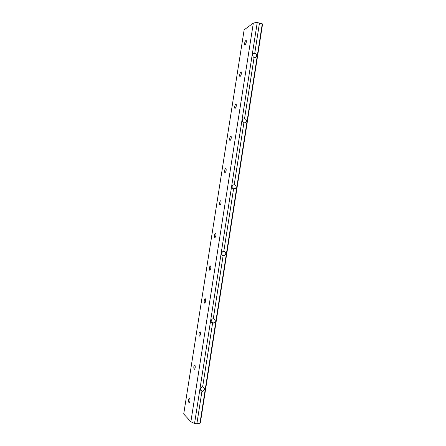 <?xml version="1.0" encoding="UTF-8"?>
<svg xmlns="http://www.w3.org/2000/svg" width="446" height="446" viewBox="0 0 446 446"><rect width="100%" height="100%" fill="white"/><g stroke="black" fill="none" stroke-linecap="round" stroke-linejoin="round"><path stroke-width="0.67" d="M188.937 402.654L188.887 402.599C188.329 400.24 188.574 398.791 189.628 398.245L189.678 398.306C190.236 400.675 189.99 402.125 188.937 402.654M245.161 44.65L244.731 44.578C244.475 43.106 244.837 41.74 245.818 40.469L246.259 40.541C246.51 42.024 246.142 43.396 245.161 44.65M240.177 76.417L239.77 76.305C239.496 74.783 239.848 73.417 240.834 72.213L241.241 72.319C241.515 73.852 241.163 75.218 240.177 76.417L239.77 76.305M235.159 108.328L234.786 108.2C234.49 106.616 234.83 105.25 235.822 104.108L236.202 104.236C236.503 105.83 236.157 107.196 235.159 108.328M230.125 140.401L229.785 140.25C229.456 138.6 229.79 137.24 230.788 136.158L231.139 136.309C231.463 137.965 231.123 139.33 230.125 140.401M225.063 172.624L224.756 172.463C224.399 170.746 224.728 169.38 225.732 168.365L226.05 168.527C226.395 170.255 226.072 171.621 225.063 172.624M219.978 205.009L219.7 204.837C219.32 203.047 219.638 201.676 220.647 200.722L220.932 200.895C221.311 202.696 220.993 204.067 219.978 205.009M214.866 237.545L214.626 237.378C214.219 235.505 214.526 234.128 215.541 233.241L215.786 233.414C216.193 235.298 215.886 236.675 214.866 237.545M209.731 270.248L209.525 270.086C209.09 268.13 209.386 266.741 210.412 265.922L210.618 266.084C211.053 268.052 210.757 269.44 209.731 270.248M204.569 303.107L204.402 302.962C203.934 300.911 204.218 299.511 205.255 298.759L205.422 298.909C205.89 300.966 205.606 302.366 204.569 303.107M199.384 336.128L199.256 336.005C198.76 333.859 199.028 332.443 200.07 331.757L200.204 331.885C200.7 334.043 200.427 335.459 199.384 336.128M194.172 369.31L194.082 369.216C193.553 366.969 193.815 365.536 194.863 364.917L194.952 365.018C195.482 367.275 195.22 368.708 194.172 369.31M202.651 386.749C205.277 388.293 205.249 389.798 202.568 391.27L201.943 391.259C199.875 390.217 199.925 388.75 202.11 386.855L202.651 386.749L212.58 323.188C210.696 322.268 210.59 320.864 212.268 318.985L213.277 318.717L223.111 255.792C221.394 254.917 221.183 253.579 222.482 251.773L223.803 251.371L233.531 189.071C231.953 188.19 231.68 186.891 232.706 185.168L234.217 184.694L243.856 123.012C242.384 122.093 242.066 120.816 242.908 119.177L244.531 118.675L254.075 57.601C252.687 56.631 252.347 55.365 253.055 53.788L254.744 53.308C256.606 53.999 257.102 55.176 256.238 56.832L254.075 57.601M244.531 118.675C246.487 119.428 246.945 120.654 245.913 122.355L243.856 123.012M234.217 184.694C236.291 185.536 236.692 186.829 235.427 188.569L233.531 189.071M223.803 251.371C226.027 252.358 226.339 253.724 224.739 255.469L223.111 255.792M213.277 318.717C215.691 319.927 215.87 321.371 213.801 323.06L212.58 323.188M196.942 423.287L199.892 423.7L262.276 23.833L259.427 23.326L257.292 22.3L253.339 23.092L244.146 29.826L183.713 413.994L190.871 421.749L194.545 423.477L196.942 423.287L201.943 391.259M254.744 53.308L259.427 23.326M194.545 423.477L257.292 22.3M199.892 423.7L200.466 422.167L262.287 25.835L262.276 23.833M190.871 421.749L253.339 23.092M188.887 402.599L189.388 402.627M244.731 44.578L245.105 44.684M234.786 108.2L235.215 108.306M229.785 140.25L230.231 140.351M224.756 172.463L225.224 172.557M219.7 204.837L220.19 204.926M214.626 237.378L215.128 237.462M209.525 270.086L210.038 270.159M204.402 302.962L204.92 303.024M199.256 336.005L199.775 336.055M194.082 369.216L194.595 369.255M256.238 56.832L254.967 57.59M245.913 122.355L244.018 123.035M235.427 188.569L232.951 188.803M224.739 255.469L221.902 254.922M213.801 323.06L211.075 321.655M202.568 391.27L200.382 389.358"/></g></svg>

